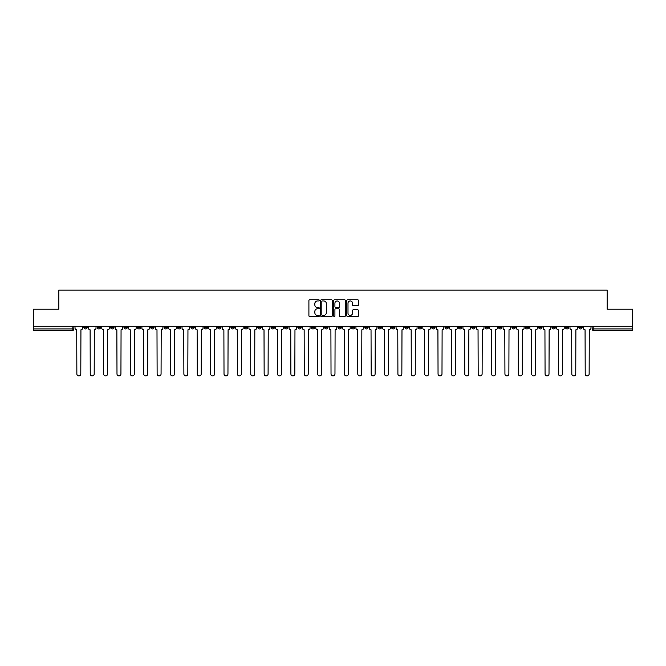 <?xml version="1.0" encoding="UTF-8"?>
<svg xmlns="http://www.w3.org/2000/svg" width="666" height="666" viewBox="0 0 666 666"><rect width="100%" height="100%" fill="white"/><g stroke="black" fill="none" stroke-linecap="round" stroke-linejoin="round"><path stroke-width="1" d="M319.28 300.349A0.591 0.591 0 0 0 318.689 299.758L309.748 299.758A0.841 0.841 0 0 0 308.907 300.599L308.907 315.751A0.841 0.841 0 0 0 309.748 316.591L318.689 316.591A0.591 0.591 0 0 0 319.28 316A0.591 0.591 0 0 0 318.689 315.418L317.532 315.418A2.697 2.697 0 0 1 314.843 312.72L314.843 311.455A2.697 2.697 0 0 1 317.532 308.766L318.689 308.766A0.591 0.591 0 0 0 319.28 308.175A0.591 0.591 0 0 0 318.689 307.584L317.532 307.584A2.697 2.697 0 0 1 314.843 304.895L314.843 303.629A2.697 2.697 0 0 1 317.532 300.94L318.689 300.94A0.591 0.591 0 0 0 319.28 300.349M525.258 326.265L525.258 327.214L528.687 327.214A1.715 1.715 0 0 1 526.972 328.929A1.715 1.715 0 0 1 525.258 327.214L525.258 326.265M444.988 326.265L444.988 327.214L448.418 327.214A1.715 1.715 0 0 1 446.703 328.929A1.715 1.715 0 0 1 444.988 327.214L444.988 326.265M431.61 326.265L431.61 327.214L435.048 327.214A1.715 1.715 0 0 1 433.333 328.929A1.715 1.715 0 0 1 431.61 327.214L431.61 326.265M351.348 326.265L351.348 327.214L354.778 327.214A1.715 1.715 0 0 1 353.063 328.929A1.715 1.715 0 0 1 351.348 327.214L351.348 326.265M337.97 326.265L337.97 327.214L341.4 327.214A1.715 1.715 0 0 1 339.685 328.929A1.715 1.715 0 0 1 337.97 327.214L337.97 326.265M324.6 326.265L324.6 327.214L328.03 327.214A1.715 1.715 0 0 1 326.315 328.929A1.715 1.715 0 0 1 324.6 327.214L324.6 326.265M297.844 326.265L297.844 327.214L301.273 327.214A1.715 1.715 0 0 1 299.558 328.929A1.715 1.715 0 0 1 297.844 327.214L297.844 326.265M271.087 327.214L271.087 326.265L271.087 327.214A1.715 1.715 0 0 0 272.802 328.929A1.715 1.715 0 0 1 271.087 327.214L274.517 327.214A1.715 1.715 0 0 1 272.802 328.929A1.715 1.715 0 0 0 274.517 327.214L274.517 326.265L274.517 327.214M257.709 327.214L257.709 326.265L257.709 327.214A1.715 1.715 0 0 0 259.424 328.929A1.715 1.715 0 0 1 257.709 327.214L261.139 327.214A1.715 1.715 0 0 1 259.424 328.929M244.33 327.214L244.33 326.265L244.33 327.214A1.715 1.715 0 0 0 246.045 328.929A1.715 1.715 0 0 1 244.33 327.214L247.76 327.214A1.715 1.715 0 0 1 246.045 328.929A1.715 1.715 0 0 0 247.76 327.214L247.76 326.265L247.76 327.214M230.952 326.265L230.952 327.214L234.39 327.214A1.715 1.715 0 0 1 232.667 328.929A1.715 1.715 0 0 1 230.952 327.214L230.952 326.265M217.582 326.265L217.582 327.214L221.012 327.214A1.715 1.715 0 0 1 219.297 328.929A1.715 1.715 0 0 1 217.582 327.214L217.582 326.265M204.204 326.265L204.204 327.214L207.634 327.214A1.715 1.715 0 0 1 205.919 328.929A1.715 1.715 0 0 1 204.204 327.214L204.204 326.265M190.826 327.214L190.826 326.265L190.826 327.214A1.715 1.715 0 0 0 192.541 328.929A1.715 1.715 0 0 1 190.826 327.214L194.256 327.214A1.715 1.715 0 0 1 192.541 328.929M164.069 327.214L164.069 326.265L164.069 327.214A1.715 1.715 0 0 0 165.784 328.929A1.715 1.715 0 0 1 164.069 327.214L167.499 327.214A1.715 1.715 0 0 1 165.784 328.929A1.715 1.715 0 0 0 167.499 327.214L167.499 326.265L167.499 327.214M150.691 327.214L150.691 326.265L150.691 327.214A1.715 1.715 0 0 0 152.406 328.929A1.715 1.715 0 0 1 150.691 327.214L154.121 327.214A1.715 1.715 0 0 1 152.406 328.929A1.715 1.715 0 0 0 154.121 327.214L154.121 326.265L154.121 327.214M137.313 327.214L137.313 326.265L137.313 327.214A1.715 1.715 0 0 0 139.028 328.929A1.715 1.715 0 0 1 137.313 327.214L140.742 327.214A1.715 1.715 0 0 1 139.028 328.929A1.715 1.715 0 0 0 140.742 327.214L140.742 326.265L140.742 327.214M123.943 327.214L123.943 326.265L123.943 327.214A1.715 1.715 0 0 0 125.658 328.929A1.715 1.715 0 0 1 123.943 327.214L127.373 327.214A1.715 1.715 0 0 1 125.658 328.929M110.564 327.214L110.564 326.265L110.564 327.214A1.715 1.715 0 0 0 112.279 328.929A1.715 1.715 0 0 1 110.564 327.214L113.994 327.214A1.715 1.715 0 0 1 112.279 328.929A1.715 1.715 0 0 0 113.994 327.214L113.994 326.265L113.994 327.214M97.186 327.214L97.186 326.265L97.186 327.214A1.715 1.715 0 0 0 98.901 328.929A1.715 1.715 0 0 1 97.186 327.214L100.616 327.214A1.715 1.715 0 0 1 98.901 328.929A1.715 1.715 0 0 0 100.616 327.214L100.616 326.265L100.616 327.214M357.6 305.694A0.841 0.841 0 0 0 358.441 304.853L358.441 300.599A0.841 0.841 0 0 0 357.6 299.758L347.669 299.758A0.841 0.841 0 0 0 346.828 300.599L346.828 315.751A0.841 0.841 0 0 0 347.669 316.591L357.6 316.591A0.841 0.841 0 0 0 358.441 315.751L358.441 310.614A0.841 0.841 0 0 0 357.6 309.773L353.346 309.773A0.841 0.841 0 0 0 352.505 310.614L352.505 313.162A2.248 2.248 0 0 1 350.258 315.418A2.248 2.248 0 0 1 348.002 313.162L348.002 303.188A2.248 2.248 0 0 1 350.258 300.94A2.248 2.248 0 0 1 352.505 303.188L352.505 304.853A0.841 0.841 0 0 0 353.346 305.694L357.6 305.694M33.3 326.265L33.3 309.207L58.858 309.207L58.858 290.085L607.142 290.085L607.142 309.207L632.7 309.207L632.7 326.265L33.3 326.265L33.3 328.929L73.859 328.929L73.859 326.265M332.267 300.599A0.841 0.841 0 0 0 331.418 299.758L321.487 299.758A0.841 0.841 0 0 0 320.646 300.599L320.646 315.751A0.841 0.841 0 0 0 321.487 316.591L331.418 316.591A0.841 0.841 0 0 0 332.267 315.751L332.267 300.599M334.582 299.758L344.513 299.758A0.841 0.841 0 0 1 345.354 300.599L345.354 315.751A0.841 0.841 0 0 1 344.513 316.591L340.259 316.591A0.841 0.841 0 0 1 339.419 315.751L339.419 309.607A0.841 0.841 0 0 0 338.578 308.766L335.756 308.766A0.841 0.841 0 0 0 334.915 309.607L334.915 316A0.591 0.591 0 0 1 334.324 316.591A0.591 0.591 0 0 1 333.733 316L333.733 300.599A0.841 0.841 0 0 1 334.582 299.758M592.141 326.265L592.141 328.929L632.7 328.929L632.7 330.644L593.856 330.644A1.715 1.715 0 0 1 592.141 328.929M632.7 326.265L632.7 328.929M73.859 328.929A1.715 1.715 0 0 1 72.144 330.644L33.3 330.644L33.3 328.929M582.192 326.265L582.192 327.214A1.715 1.715 0 0 1 580.477 328.929A1.715 1.715 0 0 1 578.762 327.214A1.715 1.715 0 0 0 580.477 328.929M578.762 326.265L578.762 327.214L582.192 327.214M568.814 326.265L568.814 327.214A1.715 1.715 0 0 1 567.099 328.929A1.715 1.715 0 0 1 565.384 327.214L568.814 327.214A1.715 1.715 0 0 1 567.099 328.929M565.384 326.265L565.384 327.214M555.436 326.265L555.436 327.214A1.715 1.715 0 0 1 553.721 328.929A1.715 1.715 0 0 1 552.006 327.214A1.715 1.715 0 0 0 553.721 328.929M552.006 326.265L552.006 327.214L555.436 327.214M542.057 326.265L542.057 327.214A1.715 1.715 0 0 1 540.342 328.929A1.715 1.715 0 0 1 538.628 327.214L542.057 327.214M538.628 326.265L538.628 327.214M528.687 326.265L528.687 327.214A1.715 1.715 0 0 1 526.972 328.929M515.309 326.265L515.309 327.214A1.715 1.715 0 0 1 513.594 328.929A1.715 1.715 0 0 1 511.879 327.214L515.309 327.214M511.879 326.265L511.879 327.214M501.931 326.265L501.931 327.214A1.715 1.715 0 0 1 500.216 328.929A1.715 1.715 0 0 1 498.501 327.214L501.931 327.214M498.501 326.265L498.501 327.214M488.553 326.265L488.553 327.214A1.715 1.715 0 0 1 486.838 328.929A1.715 1.715 0 0 1 485.123 327.214A1.715 1.715 0 0 0 486.838 328.929M485.123 326.265L485.123 327.214L488.553 327.214M475.174 326.265L475.174 327.214A1.715 1.715 0 0 1 473.459 328.929A1.715 1.715 0 0 1 471.744 327.214L475.174 327.214M471.744 326.265L471.744 327.214M461.796 326.265L461.796 327.214A1.715 1.715 0 0 1 460.081 328.929A1.715 1.715 0 0 1 458.366 327.214L461.796 327.214M458.366 326.265L458.366 327.214M448.418 326.265L448.418 327.214M435.048 326.265L435.048 327.214L435.048 326.265M421.67 326.265L421.67 327.214A1.715 1.715 0 0 1 419.955 328.929A1.715 1.715 0 0 1 418.24 327.214L421.67 327.214M418.24 326.265L418.24 327.214M408.291 326.265L408.291 327.214A1.715 1.715 0 0 1 406.576 328.929A1.715 1.715 0 0 1 404.861 327.214L408.291 327.214M404.861 326.265L404.861 327.214M394.913 326.265L394.913 327.214A1.715 1.715 0 0 1 393.198 328.929A1.715 1.715 0 0 1 391.483 327.214L394.913 327.214M391.483 326.265L391.483 327.214M381.535 326.265L381.535 327.214A1.715 1.715 0 0 1 379.82 328.929A1.715 1.715 0 0 1 378.105 327.214L381.535 327.214M378.105 326.265L378.105 327.214M368.156 326.265L368.156 327.214A1.715 1.715 0 0 1 366.442 328.929A1.715 1.715 0 0 1 364.727 327.214L368.156 327.214M364.727 326.265L364.727 327.214M354.778 326.265L354.778 327.214A1.715 1.715 0 0 1 353.063 328.929M341.4 326.265L341.4 327.214M328.03 327.214L328.03 326.265L328.03 327.214A1.715 1.715 0 0 1 326.315 328.929M314.652 326.265L314.652 327.214A1.715 1.715 0 0 1 312.937 328.929A1.715 1.715 0 0 1 311.222 327.214A1.715 1.715 0 0 0 312.937 328.929A1.715 1.715 0 0 0 314.652 327.214L311.222 327.214L311.222 326.265M301.273 327.214L301.273 326.265L301.273 327.214A1.715 1.715 0 0 1 299.558 328.929M287.895 326.265L287.895 327.214A1.715 1.715 0 0 1 286.18 328.929A1.715 1.715 0 0 1 284.465 327.214A1.715 1.715 0 0 0 286.18 328.929M284.465 326.265L284.465 327.214L287.895 327.214M261.139 326.265L261.139 327.214L261.139 326.265M234.39 327.214L234.39 326.265L234.39 327.214A1.715 1.715 0 0 1 232.667 328.929M221.012 327.214L221.012 326.265L221.012 327.214A1.715 1.715 0 0 1 219.297 328.929M207.634 327.214L207.634 326.265L207.634 327.214A1.715 1.715 0 0 1 205.919 328.929M194.256 326.265L194.256 327.214L194.256 326.265M180.877 327.214L180.877 326.265L180.877 327.214A1.715 1.715 0 0 1 179.162 328.929A1.715 1.715 0 0 1 177.447 327.214L180.877 327.214A1.715 1.715 0 0 1 179.162 328.929M177.447 326.265L177.447 327.214M127.373 326.265L127.373 327.214L127.373 326.265M87.238 326.265L87.238 327.214A1.715 1.715 0 0 1 85.523 328.929A1.715 1.715 0 0 1 83.808 327.214A1.715 1.715 0 0 0 85.523 328.929A1.715 1.715 0 0 0 87.238 327.214L87.238 326.265M83.808 326.265L83.808 327.214L87.238 327.214M322.419 300.94A0.591 0.591 0 0 0 321.828 301.523L321.828 314.827A0.591 0.591 0 0 0 322.419 315.418L323.634 315.418A2.697 2.697 0 0 0 326.332 312.72L326.332 303.629A2.697 2.697 0 0 0 323.634 300.94L322.419 300.94M339.419 303.23A2.248 2.248 0 0 0 337.163 300.982A2.248 2.248 0 0 0 334.915 303.23L334.915 306.743A0.841 0.841 0 0 0 335.756 307.584L338.578 307.584A0.841 0.841 0 0 0 339.419 306.743L339.419 303.23M75.017 326.265L75.017 328.072A1.715 1.715 0 0 0 76.732 329.787L76.865 373.942A1.973 1.973 0 0 0 78.838 375.915A1.973 1.973 0 0 0 80.802 373.942L80.936 329.787A1.715 1.715 0 0 0 82.651 328.072L82.651 326.265M88.395 326.265L88.395 328.072A1.715 1.715 0 0 0 90.11 329.787L90.235 373.942A1.973 1.973 0 0 0 92.208 375.915A1.973 1.973 0 0 0 94.181 373.942L94.314 329.787A1.715 1.715 0 0 0 96.029 328.072L96.029 326.265M101.773 326.265L101.773 328.072A1.715 1.715 0 0 0 103.488 329.787L103.613 373.942A1.973 1.973 0 0 0 105.586 375.915A1.973 1.973 0 0 0 107.559 373.942L107.692 329.787A1.715 1.715 0 0 0 109.407 328.072L109.407 326.265M115.151 326.265L115.151 328.072A1.715 1.715 0 0 0 116.866 329.787L116.991 373.942A1.973 1.973 0 0 0 118.964 375.915A1.973 1.973 0 0 0 120.937 373.942L121.062 329.787A1.715 1.715 0 0 0 122.777 328.072L122.777 326.265M128.53 326.265L128.53 328.072A1.715 1.715 0 0 0 130.245 329.787L130.369 373.942A1.973 1.973 0 0 0 132.343 375.915A1.973 1.973 0 0 0 134.316 373.942L134.44 329.787A1.715 1.715 0 0 0 136.155 328.072L136.155 326.265M141.9 326.265L141.9 328.072A1.715 1.715 0 0 0 143.623 329.787L143.748 373.942A1.973 1.973 0 0 0 145.721 375.915A1.973 1.973 0 0 0 147.694 373.942L147.819 329.787A1.715 1.715 0 0 0 149.534 328.072L149.534 326.265M155.278 326.265L155.278 328.072A1.715 1.715 0 0 0 156.993 329.787L157.126 373.942A1.973 1.973 0 0 0 159.099 375.915A1.973 1.973 0 0 0 161.072 373.942L161.197 329.787A1.715 1.715 0 0 0 162.912 328.072L162.912 326.265M168.656 326.265L168.656 328.072A1.715 1.715 0 0 0 170.371 329.787L170.504 373.942A1.973 1.973 0 0 0 172.477 375.915A1.973 1.973 0 0 0 174.45 373.942L174.575 329.787A1.715 1.715 0 0 0 176.29 328.072L176.29 326.265M182.034 326.265L182.034 328.072A1.715 1.715 0 0 0 183.749 329.787L183.883 373.942A1.973 1.973 0 0 0 185.847 375.915A1.973 1.973 0 0 0 187.82 373.942L187.954 329.787A1.715 1.715 0 0 0 189.668 328.072L189.668 326.265M195.413 326.265L195.413 328.072A1.715 1.715 0 0 0 197.128 329.787L197.253 373.942A1.973 1.973 0 0 0 199.226 375.915A1.973 1.973 0 0 0 201.199 373.942L201.332 329.787A1.715 1.715 0 0 0 203.047 328.072L203.047 326.265M208.791 326.265L208.791 328.072A1.715 1.715 0 0 0 210.506 329.787L210.631 373.942A1.973 1.973 0 0 0 212.604 375.915A1.973 1.973 0 0 0 214.577 373.942L214.71 329.787A1.715 1.715 0 0 0 216.425 328.072L216.425 326.265M222.169 326.265L222.169 328.072A1.715 1.715 0 0 0 223.884 329.787L224.009 373.942A1.973 1.973 0 0 0 225.982 375.915A1.973 1.973 0 0 0 227.955 373.942L228.08 329.787A1.715 1.715 0 0 0 229.795 328.072L229.795 326.265M235.548 326.265L235.548 328.072A1.715 1.715 0 0 0 237.263 329.787L237.387 373.942A1.973 1.973 0 0 0 239.36 375.915A1.973 1.973 0 0 0 241.333 373.942L241.458 329.787A1.715 1.715 0 0 0 243.173 328.072L243.173 326.265M248.918 326.265L248.918 328.072A1.715 1.715 0 0 0 250.632 329.787L250.766 373.942A1.973 1.973 0 0 0 252.739 375.915A1.973 1.973 0 0 0 254.712 373.942L254.837 329.787A1.715 1.715 0 0 0 256.552 328.072L256.552 326.265M262.296 326.265L262.296 328.072A1.715 1.715 0 0 0 264.011 329.787L264.144 373.942A1.973 1.973 0 0 0 266.117 375.915A1.973 1.973 0 0 0 268.09 373.942L268.215 329.787A1.715 1.715 0 0 0 269.93 328.072L269.93 326.265M275.674 326.265L275.674 328.072A1.715 1.715 0 0 0 277.389 329.787L277.522 373.942A1.973 1.973 0 0 0 279.495 375.915A1.973 1.973 0 0 0 281.46 373.942L281.593 329.787A1.715 1.715 0 0 0 283.308 328.072L283.308 326.265M289.052 326.265L289.052 328.072A1.715 1.715 0 0 0 290.767 329.787L290.892 373.942A1.973 1.973 0 0 0 292.865 375.915A1.973 1.973 0 0 0 294.838 373.942L294.971 329.787A1.715 1.715 0 0 0 296.686 328.072L296.686 326.265M302.431 326.265L302.431 328.072A1.715 1.715 0 0 0 304.146 329.787L304.27 373.942A1.973 1.973 0 0 0 306.243 375.915A1.973 1.973 0 0 0 308.216 373.942L308.35 329.787A1.715 1.715 0 0 0 310.065 328.072L310.065 326.265M315.809 326.265L315.809 328.072A1.715 1.715 0 0 0 317.524 329.787L317.649 373.942A1.973 1.973 0 0 0 319.622 375.915A1.973 1.973 0 0 0 321.595 373.942L321.72 329.787A1.715 1.715 0 0 0 323.443 328.072L323.443 326.265M329.187 326.265L329.187 328.072A1.715 1.715 0 0 0 330.902 329.787L331.027 373.942A1.973 1.973 0 0 0 333 375.915A1.973 1.973 0 0 0 334.973 373.942L335.098 329.787A1.715 1.715 0 0 0 336.813 328.072L336.813 326.265M342.557 326.265L342.557 328.072A1.715 1.715 0 0 0 344.28 329.787L344.405 373.942A1.973 1.973 0 0 0 346.378 375.915A1.973 1.973 0 0 0 348.351 373.942L348.476 329.787A1.715 1.715 0 0 0 350.191 328.072L350.191 326.265M355.935 326.265L355.935 328.072A1.715 1.715 0 0 0 357.65 329.787L357.784 373.942A1.973 1.973 0 0 0 359.757 375.915A1.973 1.973 0 0 0 361.73 373.942L361.854 329.787A1.715 1.715 0 0 0 363.569 328.072L363.569 326.265M369.314 326.265L369.314 328.072A1.715 1.715 0 0 0 371.029 329.787L371.162 373.942A1.973 1.973 0 0 0 373.135 375.915A1.973 1.973 0 0 0 375.108 373.942L375.233 329.787A1.715 1.715 0 0 0 376.948 328.072L376.948 326.265M382.692 326.265L382.692 328.072A1.715 1.715 0 0 0 384.407 329.787L384.54 373.942A1.973 1.973 0 0 0 386.505 375.915A1.973 1.973 0 0 0 388.478 373.942L388.611 329.787A1.715 1.715 0 0 0 390.326 328.072L390.326 326.265M396.07 326.265L396.07 328.072A1.715 1.715 0 0 0 397.785 329.787L397.91 373.942A1.973 1.973 0 0 0 399.883 375.915A1.973 1.973 0 0 0 401.856 373.942L401.989 329.787A1.715 1.715 0 0 0 403.704 328.072L403.704 326.265M409.448 326.265L409.448 328.072A1.715 1.715 0 0 0 411.163 329.787L411.288 373.942A1.973 1.973 0 0 0 413.261 375.915A1.973 1.973 0 0 0 415.234 373.942L415.368 329.787A1.715 1.715 0 0 0 417.082 328.072L417.082 326.265M422.827 326.265L422.827 328.072A1.715 1.715 0 0 0 424.542 329.787L424.667 373.942A1.973 1.973 0 0 0 426.64 375.915A1.973 1.973 0 0 0 428.613 373.942L428.738 329.787A1.715 1.715 0 0 0 430.452 328.072L430.452 326.265M436.205 326.265L436.205 328.072A1.715 1.715 0 0 0 437.92 329.787L438.045 373.942A1.973 1.973 0 0 0 440.018 375.915A1.973 1.973 0 0 0 441.991 373.942L442.116 329.787A1.715 1.715 0 0 0 443.831 328.072L443.831 326.265M449.575 326.265L449.575 328.072A1.715 1.715 0 0 0 451.29 329.787L451.423 373.942A1.973 1.973 0 0 0 453.396 375.915A1.973 1.973 0 0 0 455.369 373.942L455.494 329.787A1.715 1.715 0 0 0 457.209 328.072L457.209 326.265M462.953 326.265L462.953 328.072A1.715 1.715 0 0 0 464.668 329.787L464.801 373.942A1.973 1.973 0 0 0 466.774 375.915A1.973 1.973 0 0 0 468.747 373.942L468.872 329.787A1.715 1.715 0 0 0 470.587 328.072L470.587 326.265M476.332 326.265L476.332 328.072A1.715 1.715 0 0 0 478.046 329.787L478.18 373.942A1.973 1.973 0 0 0 480.153 375.915A1.973 1.973 0 0 0 482.117 373.942L482.251 329.787A1.715 1.715 0 0 0 483.966 328.072L483.966 326.265M489.71 326.265L489.71 328.072A1.715 1.715 0 0 0 491.425 329.787L491.55 373.942A1.973 1.973 0 0 0 493.523 375.915A1.973 1.973 0 0 0 495.496 373.942L495.629 329.787A1.715 1.715 0 0 0 497.344 328.072L497.344 326.265M503.088 326.265L503.088 328.072A1.715 1.715 0 0 0 504.803 329.787L504.928 373.942A1.973 1.973 0 0 0 506.901 375.915A1.973 1.973 0 0 0 508.874 373.942L509.007 329.787A1.715 1.715 0 0 0 510.722 328.072L510.722 326.265M516.466 326.265L516.466 328.072A1.715 1.715 0 0 0 518.181 329.787L518.306 373.942A1.973 1.973 0 0 0 520.279 375.915A1.973 1.973 0 0 0 522.252 373.942L522.377 329.787A1.715 1.715 0 0 0 524.1 328.072L524.1 326.265M529.845 326.265L529.845 328.072A1.715 1.715 0 0 0 531.56 329.787L531.684 373.942A1.973 1.973 0 0 0 533.657 375.915A1.973 1.973 0 0 0 535.63 373.942L535.755 329.787A1.715 1.715 0 0 0 537.47 328.072L537.47 326.265M543.223 326.265L543.223 328.072A1.715 1.715 0 0 0 544.938 329.787L545.063 373.942A1.973 1.973 0 0 0 547.036 375.915A1.973 1.973 0 0 0 549.009 373.942L549.134 329.787A1.715 1.715 0 0 0 550.849 328.072L550.849 326.265M556.593 326.265L556.593 328.072A1.715 1.715 0 0 0 558.308 329.787L558.441 373.942A1.973 1.973 0 0 0 560.414 375.915A1.973 1.973 0 0 0 562.387 373.942L562.512 329.787A1.715 1.715 0 0 0 564.227 328.072L564.227 326.265M569.971 326.265L569.971 328.072A1.715 1.715 0 0 0 571.686 329.787L571.819 373.942A1.973 1.973 0 0 0 573.792 375.915A1.973 1.973 0 0 0 575.765 373.942L575.89 329.787A1.715 1.715 0 0 0 577.605 328.072L577.605 326.265M583.349 326.265L583.349 328.072A1.715 1.715 0 0 0 585.064 329.787L585.198 373.942A1.973 1.973 0 0 0 587.162 375.915A1.973 1.973 0 0 0 589.135 373.942L589.268 329.787A1.715 1.715 0 0 0 590.983 328.072L590.983 326.265M72.144 326.265L72.144 330.644M593.856 326.265L593.856 330.644"/></g></svg>
